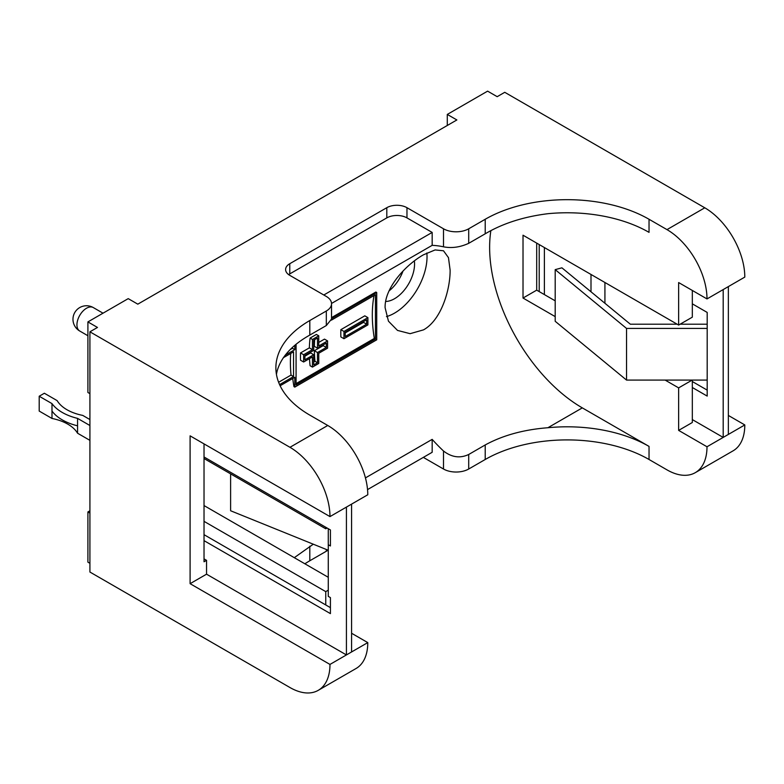 <?xml version="1.0" encoding="UTF-8"?>
<svg xmlns="http://www.w3.org/2000/svg" width="784" height="784" viewBox="0 0 784 784"><rect width="100%" height="100%" fill="white"/><g stroke="black" fill="none" stroke-linecap="round" stroke-linejoin="round"><path stroke-width="1.18" d="M423.497 254.78L435.1 249.939L443.499 250.782L448.468 257.642L450.124 270.157C450.251 290.109 441.088 320.215 423.497 329.868L410.11 333.68L397.517 330.417L388.452 321.185L385.101 307.691C384.562 287.503 406.122 264.551 423.497 254.78M386.463 316.609A45.982 26.548 120 0 0 394.519 313.13A45.982 26.548 120 0 0 426.849 252.977M385.679 301.458A28.332 16.356 120 0 0 394.519 298.724A28.332 16.356 120 0 0 414.364 260.925M402.996 271.068A28.332 16.356 -60 0 1 389.07 290.893M204.026 443.881L204.026 561.775L206.545 560.325L206.545 574.182L190.1 583.678L329.976 664.43L367.774 642.606L351.585 633.256M329.976 516.597A56.585 32.663 -120 0 0 289.962 447.301L327.761 425.477A56.585 32.663 -120 0 1 367.774 494.773L329.976 516.597L190.1 435.845L190.1 583.678M590.999 274.459L590.999 291.795M604.925 282.495L604.925 303.271M707.001 298.929A56.585 32.663 -120 0 0 666.988 229.624L704.787 207.799A56.585 32.663 60 0 1 744.8 277.095L707.001 298.929L678.64 282.554L678.64 325.056L692.321 317.167L692.321 290.452M665.126 380.083L678.64 387.884L678.64 430.387L692.321 422.498L692.321 380.083M678.64 430.387L707.001 446.762L744.8 424.938A56.585 32.663 60 0 1 733.079 450.839L695.281 472.664A56.585 32.663 -120 0 0 707.001 446.762M728.356 415.442L744.8 424.938M695.281 472.664A56.585 32.663 -120 0 1 666.988 469.861L649.034 459.493A115.836 66.875 0 0 0 485.218 459.493L468.705 469.018A17.816 10.29 180 0 1 443.509 469.018L423.34 457.386M327.967 550.133A17.816 10.29 180 0 1 326.32 551.23L309.807 560.766A115.836 66.875 0 0 0 304.878 563.794M329.976 664.43A56.585 32.663 -120 0 1 318.255 690.332A56.585 32.663 -120 0 1 289.962 687.529L89.915 572.036L89.915 331.808L97.481 327.447L87.906 321.91L128.223 298.635L137.808 304.163L456.866 119.952L447.292 114.425L487.609 91.14L497.183 96.677L504.749 92.306L704.787 207.799M89.915 513.108L87.906 511.942L87.906 562.148L89.915 563.304M367.539 489.598L432.17 452.29L432.17 439.373L365.442 477.897M323.792 295L432.17 232.427L406.965 217.883A14.259 8.232 0 0 0 386.806 217.883L289.776 273.9A14.259 8.232 0 0 0 288.659 274.625M331.534 303.447L432.17 245.343L432.17 232.427M309.357 347.851L300.537 352.937L303.633 354.731L312.453 349.635L312.453 339.452L310.082 338.08A131.075 75.676 60 0 0 309.357 347.851L312.453 349.635M300.537 352.937A131.075 75.676 60 0 0 300.488 356.544A131.075 75.676 60 0 0 300.537 360.219L303.633 362.002L303.633 354.731M309.504 358.611A131.075 75.676 60 0 0 310.082 365.726L312.453 367.098L312.453 356.906L303.633 362.002M318.755 342.422L324.478 339.119L327.575 340.903L327.575 348.174L318.755 353.27L318.755 363.453L312.453 367.098M327.575 340.903L318.755 345.999L318.755 335.807L312.453 339.452M310.082 338.08L316.383 334.445L318.755 335.807M340.864 329.662L364.805 315.834L367.902 317.628L367.902 324.899L343.96 338.717L343.96 331.446L340.864 329.662A131.075 75.676 60 0 0 340.805 333.269A131.075 75.676 60 0 0 340.864 336.934L343.96 338.717M367.902 317.628L343.96 331.446M296.078 383.611L374.321 338.433L375.458 339.09L296.078 384.915L296.078 344.372M375.458 339.09L375.458 294.706L331.377 320.156M374.321 338.433A131.075 75.676 60 0 1 372.312 315.08A131.075 75.676 60 0 1 374.037 295.529M290.737 353.437A131.075 75.676 60 0 0 290.403 362.365A131.075 75.676 60 0 0 291.021 375.095L293.549 376.555L293.549 351.82L283.308 357.729M293.549 376.555L279.594 384.611M331.534 317.618L375.859 292.03L376.722 292.52L376.722 339.815L294.813 387.1L294.813 377.28L280.123 385.757M376.722 292.52L331.534 318.608M292.55 347.381A131.075 75.676 60 0 0 292.442 348.263L294.813 349.635L294.813 345.411M294.813 349.635L285.18 355.201M291.021 375.095L278.614 382.259M204.026 458.522L325.752 528.798L327.085 528.024M325.752 527.26L325.752 528.798M204.026 521.35L325.752 591.626L325.752 604.954M536.697 243.099L536.697 290.149L555.199 300.831M289.962 447.301L89.915 331.808M318.255 690.332L356.054 668.507A56.585 32.663 -120 0 0 367.774 642.606M328.271 590.176L325.752 591.626M204.026 505.562L328.271 577.298M536.697 290.149L523.016 298.038L523.016 235.21L678.64 325.056M523.016 298.038L555.199 316.618M692.164 380.083L678.64 387.884M432.17 245.343A131.075 75.676 60 0 1 443.509 246.813L443.509 228.791L406.965 207.691A14.259 8.232 0 0 0 386.806 207.691L289.776 263.708A14.259 8.232 0 0 0 285.601 269.529A14.259 8.232 0 0 0 289.776 275.351L326.32 296.45A17.816 10.29 0 0 1 331.534 303.722A17.816 10.29 0 0 1 326.32 311.003L309.807 320.529A115.836 66.875 0 0 0 275.88 367.823A115.836 66.875 0 0 0 309.807 415.108L327.761 425.477M443.509 228.791A17.816 10.29 0 0 0 468.705 228.791L468.705 243.334L485.218 233.799C502.701 223.44 523.594 216.737 547.908 213.699A115.836 66.875 180 0 1 649.034 232.358L649.034 219.265A115.836 66.875 0 0 0 485.218 219.265L468.705 228.791M666.988 229.624L649.034 219.265M490.853 230.721A131.075 75.676 -120 0 0 489.628 247.342A131.075 75.676 -120 0 0 582.306 407.876L649.034 446.4A115.836 66.875 0 0 0 547.908 427.731C523.702 429.612 502.809 435.355 485.218 444.949L468.705 454.485C460.1 458.522 451.702 457.366 443.509 451.006A131.075 75.676 60 0 1 432.17 439.373M313.296 544.204L294.284 557.679M276.438 374.37A115.836 66.875 180 0 1 277.487 369.823C281.721 356.416 292.491 344.833 309.807 335.072L326.32 325.546L331.534 319.068L331.534 303.722M443.509 246.813C451.682 248.42 460.081 247.264 468.705 243.334M294.813 387.1L293.951 386.61A131.075 75.676 60 0 1 292.736 378.476M292.442 348.263L290.305 349.497M366.638 324.174L366.638 319.803L345.215 332.171L345.215 336.542L366.638 324.174L363.511 322.361A131.075 75.676 60 0 1 363.502 321.616M363.511 322.361L345.215 332.926M317.5 362.727L313.718 364.913L313.718 354.731L304.898 359.817L304.898 355.456L313.718 350.36L313.718 340.178L317.5 337.992L317.5 348.174L326.32 343.088L326.32 347.449L317.5 352.545L317.5 362.727L314.962 361.267A131.075 75.676 60 0 1 314.364 350.732L317.5 352.545M317.5 348.174L314.364 346.371A131.075 75.676 60 0 1 314.678 339.619M314.364 350.732L323.184 345.646A131.075 75.676 60 0 1 323.175 344.901M314.962 361.267L313.718 361.992M313.718 354.731L310.582 352.918L304.898 356.201M323.184 345.646L326.32 347.449M447.292 125.479L447.292 114.425M89.915 393.646L87.906 392.48L87.906 321.91M87.906 511.942L89.915 510.776M89.915 419.548L82.741 415.402A41.013 23.677 180 0 1 66.973 409.738A41.013 23.677 180 0 1 57.154 400.634L44.365 393.245L39.2 396.234L51.989 403.613A47.677 27.528 0 0 0 62.259 412.453A47.677 27.528 0 0 0 77.567 418.382L89.915 425.516M51.989 403.613L51.989 411.041A47.677 27.528 0 0 0 62.259 419.881A47.677 27.528 0 0 0 77.567 425.81L77.567 433.229A41.013 23.677 0 0 0 67.757 424.124A41.013 23.677 0 0 0 51.989 418.46L39.2 411.071L39.2 396.234M204.026 456.984L330.417 529.945L330.417 545.958L328.271 544.723L328.271 596.369L330.417 597.614L330.417 613.617L204.026 540.646M77.567 433.229L89.915 440.353M204.026 558.874L206.545 560.325M346.42 654.934L351.585 651.955L351.585 504.122L346.42 507.101L346.42 654.934L206.545 574.182M330.417 607.649L204.026 534.678M77.567 425.81L77.567 418.382M51.989 411.041L51.989 418.46M230.614 473.879L230.614 510.756L328.271 550.26M328.271 528.71L328.271 544.723M692.321 303.839L707.188 312.424L707.188 396.087L692.321 387.502M723.191 437.413L723.191 289.58L728.356 286.591L728.356 434.424L723.191 437.413L692.321 419.587M707.188 390.118L692.321 381.534M539.216 244.559L539.216 291.599M544.38 247.538L544.38 294.588M707.188 380.083L626.534 380.083L555.199 321.293L555.199 269.637L561.912 267.824L630.336 324.204L677.17 324.204M707.188 328.427L626.534 328.427L626.534 380.083M626.534 328.427L555.199 269.637M680.12 324.204L707.188 324.204M103.018 313.188L93.286 307.563A13.544 7.82 120 0 0 86.514 308.239A13.544 7.82 120 0 0 76.94 324.821A13.544 7.82 120 0 0 79.743 331.024L87.906 335.738M582.306 407.876L547.908 427.731M485.218 459.493L485.218 444.949M649.034 459.493L649.034 446.4M468.705 454.485L468.705 469.018M443.509 469.018L443.509 451.006M326.32 551.23L326.32 549.466M309.807 560.766L309.807 546.223M309.807 335.072L309.807 320.529M326.32 325.546L326.32 311.003M406.965 217.883L406.965 207.691M485.218 233.799L485.218 219.265M289.776 273.9L289.776 263.708M386.806 217.883L386.806 207.691M93.286 307.563A13.544 13.544 0 0 0 72.971 319.294A13.544 13.544 0 0 0 79.743 331.024"/></g></svg>
